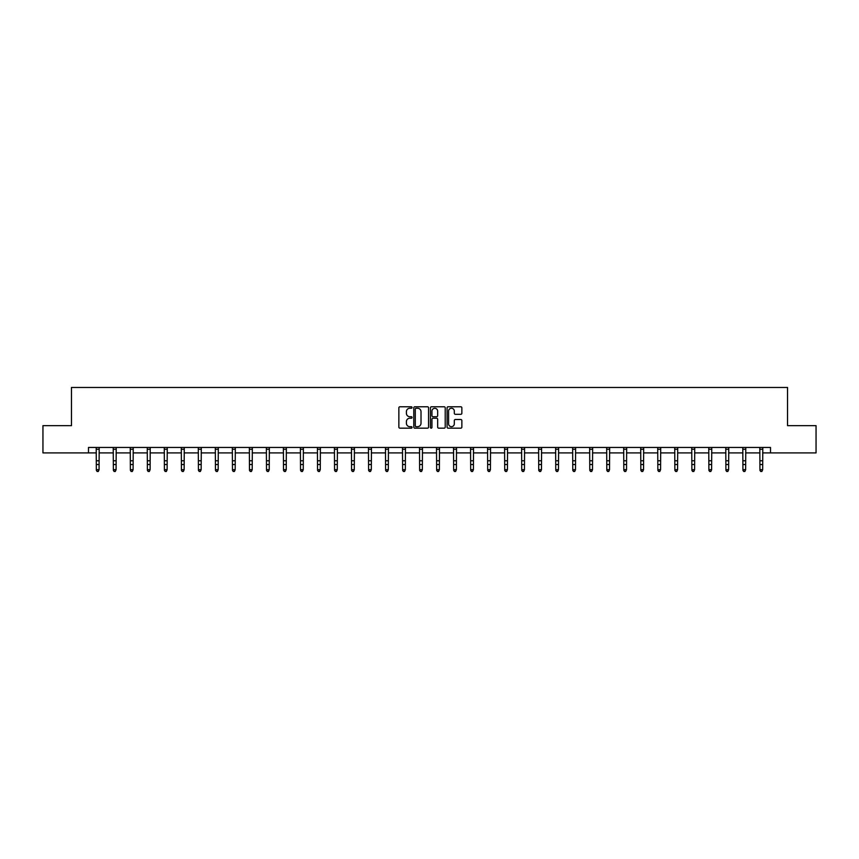<?xml version="1.0" encoding="UTF-8"?>
<svg xmlns="http://www.w3.org/2000/svg" width="859" height="859" viewBox="0 0 859 859"><rect width="100%" height="100%" fill="white"/><g stroke="black" fill="none" stroke-linecap="round" stroke-linejoin="round"><path stroke-width="1.29" d="M412.052 407.52A0.752 0.752 0 0 0 411.3 406.769L399.929 406.769A1.074 1.074 0 0 0 398.855 407.842L398.855 427.106A1.074 1.074 0 0 0 399.929 428.179L411.3 428.179A0.752 0.752 0 0 0 412.052 427.428A0.752 0.752 0 0 0 411.3 426.676L409.829 426.676A3.425 3.425 0 0 1 406.404 423.251L406.404 421.651A3.425 3.425 0 0 1 409.829 418.226L411.3 418.226A0.752 0.752 0 0 0 412.052 417.474A0.752 0.752 0 0 0 411.3 416.722L409.829 416.722A3.425 3.425 0 0 1 406.404 413.297L406.404 411.686A3.425 3.425 0 0 1 409.829 408.261L411.3 408.261A0.752 0.752 0 0 0 412.052 407.52M460.789 414.317A1.074 1.074 0 0 0 461.863 413.243L461.863 407.842A1.074 1.074 0 0 0 460.789 406.769L448.151 406.769A1.074 1.074 0 0 0 447.088 407.842L447.088 427.106A1.074 1.074 0 0 0 448.151 428.179L460.789 428.179A1.074 1.074 0 0 0 461.863 427.106L461.863 420.577A1.074 1.074 0 0 0 460.789 419.503L455.377 419.503A1.074 1.074 0 0 0 454.314 420.577L454.314 423.82A2.867 2.867 0 0 1 451.447 426.676A2.867 2.867 0 0 1 448.581 423.82L448.581 411.128A2.867 2.867 0 0 1 451.447 408.261A2.867 2.867 0 0 1 454.314 411.128L454.314 413.243A1.074 1.074 0 0 0 455.377 414.317L460.789 414.317M88.488 452.918L42.95 452.918L42.95 425.656L71.469 425.656L71.469 387.473L787.531 387.473L787.531 425.656L816.05 425.656L816.05 452.918L770.512 452.918L770.512 447.464L88.488 447.464L88.488 452.918L96.337 452.918M428.566 407.842A1.074 1.074 0 0 0 427.492 406.769L414.854 406.769A1.074 1.074 0 0 0 413.791 407.842L413.791 427.106A1.074 1.074 0 0 0 414.854 428.179L427.492 428.179A1.074 1.074 0 0 0 428.566 427.106L428.566 407.842M431.508 406.769L444.146 406.769A1.074 1.074 0 0 1 445.209 407.842L445.209 427.106A1.074 1.074 0 0 1 444.146 428.179L438.734 428.179A1.074 1.074 0 0 1 437.661 427.106L437.661 419.289A1.074 1.074 0 0 0 436.597 418.226L433.011 418.226A1.074 1.074 0 0 0 431.937 419.289L431.937 427.428A0.752 0.752 0 0 1 431.186 428.179A0.752 0.752 0 0 1 430.434 427.428L430.434 407.842A1.074 1.074 0 0 1 431.508 406.769M99.064 452.918L113.356 452.918M116.083 452.918L130.375 452.918M133.102 452.918L147.383 452.918M150.11 452.918L164.402 452.918M167.129 452.918L181.421 452.918M184.148 452.918L198.429 452.918M201.156 452.918L215.448 452.918M218.175 452.918L232.467 452.918M235.183 452.918L249.475 452.918M252.202 452.918L266.494 452.918M269.221 452.918L283.502 452.918M286.23 452.918L300.521 452.918M303.248 452.918L317.54 452.918M320.267 452.918L334.548 452.918M337.276 452.918L351.567 452.918M354.295 452.918L368.586 452.918M371.313 452.918L385.594 452.918M388.322 452.918L402.613 452.918M405.341 452.918L419.632 452.918M422.36 452.918L436.64 452.918M439.368 452.918L453.659 452.918M456.387 452.918L470.678 452.918M473.406 452.918L487.687 452.918M490.414 452.918L504.705 452.918M507.433 452.918L521.724 452.918M524.452 452.918L538.733 452.918M541.46 452.918L555.752 452.918M558.479 452.918L572.77 452.918M575.498 452.918L589.779 452.918M592.506 452.918L606.798 452.918M609.525 452.918L623.817 452.918M626.533 452.918L640.825 452.918M643.552 452.918L657.844 452.918M660.571 452.918L674.852 452.918M677.579 452.918L691.871 452.918M694.598 452.918L708.89 452.918M711.617 452.918L725.898 452.918M728.625 452.918L742.917 452.918M745.644 452.918L759.936 452.918M762.663 452.918L770.512 452.918M416.035 408.261A0.752 0.752 0 0 0 415.284 409.013L415.284 425.935A0.752 0.752 0 0 0 416.035 426.676L417.592 426.676A3.425 3.425 0 0 0 421.017 423.251L421.017 411.686A3.425 3.425 0 0 0 417.592 408.261L416.035 408.261M437.661 411.182A2.867 2.867 0 0 0 434.804 408.315A2.867 2.867 0 0 0 431.937 411.182L431.937 415.649A1.074 1.074 0 0 0 433.011 416.722L436.597 416.722A1.074 1.074 0 0 0 437.661 415.649L437.661 411.182M98.248 471.28L99.064 469.712L99.204 447.464L96.208 447.485L96.337 469.712L99.064 469.712L98.248 471.527L97.164 471.28L98.248 471.527M97.164 471.527L96.337 470.324L97.164 471.28M115.267 471.28L116.083 469.712L116.223 447.464L113.227 447.485L113.356 469.712L116.083 469.712L115.267 471.527L114.172 471.28L115.267 471.527M114.172 471.527L113.356 470.324L114.172 471.28M132.275 471.28L133.102 469.712L133.231 447.464L130.246 447.485L130.375 469.712L133.102 469.712L132.275 471.527L131.191 471.28L132.275 471.527M131.191 471.527L130.375 470.324L131.191 471.28M149.294 471.28L150.11 469.712L150.239 447.485L147.254 447.485L147.383 469.712L150.11 469.712L149.294 471.527L148.199 471.28L149.294 471.527M148.199 471.527L147.383 470.324L148.199 471.28M166.313 471.28L167.129 469.712L167.258 447.485L164.273 447.485L164.402 469.712L167.129 469.712L166.313 471.527L165.218 471.28L166.313 471.527M165.218 471.527L164.402 470.324L165.218 471.28M183.321 471.28L184.148 469.712L184.277 447.464L181.292 447.485L181.421 469.712L184.148 469.712L183.321 471.527L182.237 471.28L183.321 471.527M182.237 471.527L181.421 470.324L182.237 471.28M198.289 447.464L198.429 469.712L201.156 469.712L200.34 471.527L199.245 471.28L200.34 471.527M200.34 471.28L201.156 469.712L201.296 447.464L198.3 447.485M199.245 471.527L198.429 470.324L199.245 471.28M215.308 447.464L215.448 469.712L218.175 469.712L217.359 471.527L216.264 471.28L217.359 471.527M217.359 471.28L218.175 469.712L218.315 447.464L215.319 447.485M216.264 471.527L215.448 470.324L216.264 471.28M234.367 471.28L235.183 469.712L235.323 447.464L232.327 447.485L232.467 469.712L235.183 469.712L234.367 471.527L233.283 471.28L234.367 471.527M233.283 471.527L232.467 470.324L233.283 471.28M251.386 471.28L252.202 469.712L252.342 447.464L249.346 447.485L249.475 469.712L252.202 469.712L251.386 471.527L250.291 471.28L251.386 471.527M250.291 471.527L249.475 470.324L250.291 471.28M268.405 471.28L269.221 469.712L269.361 447.464L266.365 447.485L266.494 469.712L269.221 469.712L268.405 471.527L267.31 471.28L268.405 471.527M267.31 471.527L266.494 470.324L267.31 471.28M285.413 471.28L286.23 469.712L286.369 447.464L283.373 447.485L283.502 469.712L286.23 469.712L285.413 471.527L284.329 471.28L285.413 471.527M284.329 471.527L283.502 470.324L284.329 471.28M302.432 471.28L303.248 469.712L303.388 447.464L300.392 447.485L300.521 469.712L303.248 469.712L302.432 471.527L301.337 471.28L302.432 471.527M301.337 471.527L300.521 470.324L301.337 471.28M319.451 471.28L320.267 469.712L320.407 447.464L317.411 447.485L317.54 469.712L320.267 469.712L319.451 471.527L318.356 471.28L319.451 471.527M318.356 471.527L317.54 470.324L318.356 471.28M336.46 471.28L337.276 469.712L337.415 447.464L334.419 447.485L334.548 469.712L337.276 469.712L336.46 471.527L335.375 471.28L336.46 471.527M335.375 471.527L334.548 470.324L335.375 471.28M353.478 471.28L354.295 469.712L354.434 447.464L351.438 447.485L351.567 469.712L354.295 469.712L353.478 471.527L352.383 471.28L353.478 471.527M352.383 471.527L351.567 470.324L352.383 471.28M370.497 471.28L371.313 469.712L371.453 447.464L368.457 447.485L368.586 469.712L371.313 469.712L370.497 471.527L369.402 471.28L370.497 471.527M369.402 471.527L368.586 470.324L369.402 471.28M387.506 471.28L388.322 469.712L388.451 447.485L385.466 447.485L385.594 469.712L388.322 469.712L387.506 471.527L386.421 471.28L387.506 471.527M386.421 471.527L385.594 470.324L386.421 471.28M404.525 471.28L405.341 469.712L405.469 447.485L402.484 447.485L402.613 469.712L405.341 469.712L404.525 471.527L403.429 471.28L404.525 471.527M403.429 471.527L402.613 470.324L403.429 471.28M421.533 471.28L422.36 469.712L422.488 447.485L419.503 447.485L419.632 469.712L422.36 469.712L421.533 471.527L420.448 471.28L421.533 471.527M420.448 471.527L419.632 470.324L420.448 471.28M436.501 447.464L436.64 469.712L439.368 469.712L438.552 471.527L437.467 471.28L438.552 471.527M438.552 471.28L439.368 469.712L439.507 447.464L436.512 447.485M437.467 471.527L436.64 470.324L437.467 471.28M453.52 447.464L453.659 469.712L456.387 469.712L455.571 471.527L454.475 471.28L455.571 471.527M455.571 471.28L456.387 469.712L456.526 447.464L453.531 447.485M454.475 471.527L453.659 470.324L454.475 471.28M470.539 447.464L470.678 469.712L473.406 469.712L472.579 471.527L471.494 471.28L472.579 471.527M472.579 471.28L473.406 469.712L473.534 447.464L470.549 447.485M471.494 471.527L470.678 470.324L471.494 471.28M489.598 471.28L490.414 469.712L490.553 447.464L487.558 447.485L487.687 469.712L490.414 469.712L489.598 471.527L488.503 471.28L489.598 471.527M488.503 471.527L487.687 470.324L488.503 471.28M506.617 471.28L507.433 469.712L507.572 447.464L504.577 447.485L504.705 469.712L507.433 469.712L506.617 471.527L505.522 471.28L506.617 471.527M505.522 471.527L504.705 470.324L505.522 471.28M523.625 471.28L524.452 469.712L524.581 447.464L521.596 447.485L521.724 469.712L524.452 469.712L523.625 471.527L522.54 471.28L523.625 471.527M522.54 471.527L521.724 470.324L522.54 471.28M540.644 471.28L541.46 469.712L541.599 447.464L538.604 447.485L538.733 469.712L541.46 469.712L540.644 471.527L539.549 471.28L540.644 471.527M539.549 471.527L538.733 470.324L539.549 471.28M557.663 471.28L558.479 469.712L558.618 447.464L555.623 447.485L555.752 469.712L558.479 469.712L557.663 471.527L556.568 471.28L557.663 471.527M556.568 471.527L555.752 470.324L556.568 471.28M574.671 471.28L575.498 469.712L575.627 447.464L572.631 447.485L572.77 469.712L575.498 469.712L574.671 471.527L573.587 471.28L574.671 471.527M573.587 471.527L572.77 470.324L573.587 471.28M591.69 471.28L592.506 469.712L592.646 447.464L589.65 447.485L589.779 469.712L592.506 469.712L591.69 471.527L590.595 471.28L591.69 471.527M590.595 471.527L589.779 470.324L590.595 471.28M608.709 471.28L609.525 469.712L609.665 447.464L606.669 447.485L606.798 469.712L609.525 469.712L608.709 471.527L607.614 471.28L608.709 471.527M607.614 471.527L606.798 470.324L607.614 471.28M625.717 471.28L626.533 469.712L626.673 447.464L623.677 447.485L623.817 469.712L626.533 469.712L625.717 471.527L624.633 471.28L625.717 471.527M624.633 471.527L623.817 470.324L624.633 471.28M642.736 471.28L643.552 469.712L643.681 447.485L640.696 447.485L640.825 469.712L643.552 469.712L642.736 471.527L641.641 471.28L642.736 471.527M641.641 471.527L640.825 470.324L641.641 471.28M659.755 471.28L660.571 469.712L660.7 447.485L657.715 447.485L657.844 469.712L660.571 469.712L659.755 471.527L658.66 471.28L659.755 471.527M658.66 471.527L657.844 470.324L658.66 471.28M676.763 471.28L677.579 469.712L677.719 447.464L674.723 447.485L674.852 469.712L677.579 469.712L676.763 471.527L675.679 471.28L676.763 471.527M675.679 471.527L674.852 470.324L675.679 471.28M691.731 447.464L691.871 469.712L694.598 469.712L693.782 471.527L692.687 471.28L693.782 471.527M693.782 471.28L694.598 469.712L694.738 447.464L691.742 447.485M692.687 471.527L691.871 470.324L692.687 471.28M708.75 447.464L708.89 469.712L711.617 469.712L710.801 471.527L709.706 471.28L710.801 471.527M710.801 471.28L711.617 469.712L711.757 447.464L708.761 447.485M709.706 471.527L708.89 470.324L709.706 471.28M727.809 471.28L728.625 469.712L728.765 447.464L725.769 447.485L725.898 469.712L728.625 469.712L727.809 471.527L726.725 471.28L727.809 471.527M726.725 471.527L725.898 470.324L726.725 471.28M744.828 471.28L745.644 469.712L745.784 447.464L742.788 447.485L742.917 469.712L745.644 469.712L744.828 471.527L743.733 471.28L744.828 471.527M743.733 471.527L742.917 470.324L743.733 471.28M761.836 471.28L762.663 469.712L762.803 447.464L759.807 447.485L759.936 469.712L762.663 469.712L761.836 471.527L760.752 471.28L761.836 471.527M760.752 471.527L759.936 470.324L760.752 471.28M99.064 460.778L96.337 460.778M99.064 464.515L96.337 464.515M99.064 449.257L96.337 449.257M116.083 460.778L113.356 460.778M116.083 464.515L113.356 464.515M116.083 449.257L113.356 449.257M133.102 460.778L130.375 460.778M133.102 464.515L130.375 464.515M133.102 449.257L130.375 449.257M150.11 460.778L147.383 460.778M150.11 464.515L147.383 464.515M150.11 449.257L147.383 449.257M167.129 460.778L164.402 460.778M167.129 464.515L164.402 464.515M167.129 449.257L164.402 449.257M184.148 460.778L181.421 460.778M184.148 464.515L181.421 464.515M184.148 449.257L181.421 449.257M201.156 460.778L198.429 460.778M201.156 464.515L198.429 464.515M201.156 449.257L198.429 449.257M218.175 460.778L215.448 460.778M218.175 464.515L215.448 464.515M218.175 449.257L215.448 449.257M235.183 460.778L232.467 460.778M235.183 464.515L232.467 464.515M235.183 449.257L232.467 449.257M252.202 460.778L249.475 460.778M252.202 464.515L249.475 464.515M252.202 449.257L249.475 449.257M269.221 460.778L266.494 460.778M269.221 464.515L266.494 464.515M269.221 449.257L266.494 449.257M286.23 460.778L283.502 460.778M286.23 464.515L283.502 464.515M286.23 449.257L283.502 449.257M303.248 460.778L300.521 460.778M303.248 464.515L300.521 464.515M303.248 449.257L300.521 449.257M320.267 460.778L317.54 460.778M320.267 464.515L317.54 464.515M320.267 449.257L317.54 449.257M337.276 460.778L334.548 460.778M337.276 464.515L334.548 464.515M337.276 449.257L334.548 449.257M354.295 460.778L351.567 460.778M354.295 464.515L351.567 464.515M354.295 449.257L351.567 449.257M371.313 460.778L368.586 460.778M371.313 464.515L368.586 464.515M371.313 449.257L368.586 449.257M388.322 460.778L385.594 460.778M388.322 464.515L385.594 464.515M388.322 449.257L385.594 449.257M405.341 460.778L402.613 460.778M405.341 464.515L402.613 464.515M405.341 449.257L402.613 449.257M422.36 460.778L419.632 460.778M422.36 464.515L419.632 464.515M422.36 449.257L419.632 449.257M439.368 460.778L436.64 460.778M439.368 464.515L436.64 464.515M439.368 449.257L436.64 449.257M456.387 460.778L453.659 460.778M456.387 464.515L453.659 464.515M456.387 449.257L453.659 449.257M473.406 460.778L470.678 460.778M473.406 464.515L470.678 464.515M473.406 449.257L470.678 449.257M490.414 460.778L487.687 460.778M490.414 464.515L487.687 464.515M490.414 449.257L487.687 449.257M507.433 460.778L504.705 460.778M507.433 464.515L504.705 464.515M507.433 449.257L504.705 449.257M524.452 460.778L521.724 460.778M524.452 464.515L521.724 464.515M524.452 449.257L521.724 449.257M541.46 460.778L538.733 460.778M541.46 464.515L538.733 464.515M541.46 449.257L538.733 449.257M558.479 460.778L555.752 460.778M558.479 464.515L555.752 464.515M558.479 449.257L555.752 449.257M575.498 460.778L572.77 460.778M575.498 464.515L572.77 464.515M575.498 449.257L572.77 449.257M592.506 460.778L589.779 460.778M592.506 464.515L589.779 464.515M592.506 449.257L589.779 449.257M609.525 460.778L606.798 460.778M609.525 464.515L606.798 464.515M609.525 449.257L606.798 449.257M626.533 460.778L623.817 460.778M626.533 464.515L623.817 464.515M626.533 449.257L623.817 449.257M643.552 460.778L640.825 460.778M643.552 464.515L640.825 464.515M643.552 449.257L640.825 449.257M660.571 460.778L657.844 460.778M660.571 464.515L657.844 464.515M660.571 449.257L657.844 449.257M677.579 460.778L674.852 460.778M677.579 464.515L674.852 464.515M677.579 449.257L674.852 449.257M694.598 460.778L691.871 460.778M694.598 464.515L691.871 464.515M694.598 449.257L691.871 449.257M711.617 460.778L708.89 460.778M711.617 464.515L708.89 464.515M711.617 449.257L708.89 449.257M728.625 460.778L725.898 460.778M728.625 464.515L725.898 464.515M728.625 449.257L725.898 449.257M745.644 460.778L742.917 460.778M745.644 464.515L742.917 464.515M745.644 449.257L742.917 449.257M762.663 460.778L759.936 460.778M762.663 464.515L759.936 464.515M762.663 449.257L759.936 449.257"/></g></svg>
